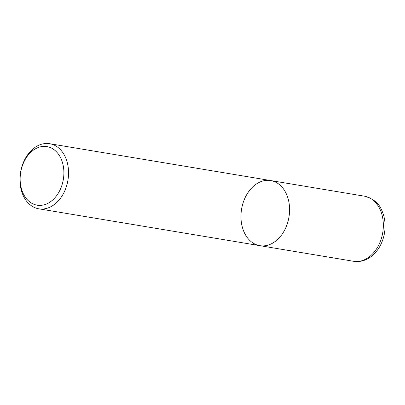 <?xml version="1.0" encoding="UTF-8"?>
<svg xmlns="http://www.w3.org/2000/svg" width="405" height="405" viewBox="0 0 405 405"><rect width="100%" height="100%" fill="white"/><g stroke="black" fill="none" stroke-linecap="round" stroke-linejoin="round"><path stroke-width="0.61" d="M49.673 143.709A33.002 24.016 99.5 0 1 65.645 188.715A33.002 24.016 99.5 0 1 38.819 208.813A33.002 24.016 99.5 0 1 20.554 172.312A33.002 24.016 99.5 0 1 49.673 143.709L270.697 180.554A33.002 24.016 99.5 0 1 286.669 225.56A33.002 24.016 99.5 0 1 259.843 245.663A33.002 24.016 99.5 0 1 241.577 209.157A33.002 24.016 99.5 0 1 270.697 180.554A33.002 24.016 99.5 0 1 286.669 225.56A33.002 24.016 99.5 0 1 259.843 245.663L353.611 261.291A33.002 24.016 -80.5 0 0 380.437 241.193A33.002 24.016 -80.5 0 0 364.465 196.187C373.218 198.658 378.933 203.264 381.616 210.018C384.806 216.883 385.793 224.395 384.573 232.561C383.727 237.882 381.986 242.772 379.348 247.232C376.832 251.439 373.724 254.821 370.013 257.377C364.859 260.855 359.397 262.156 353.611 261.291M61.271 187.095A29.702 21.617 99.5 0 1 23.399 193.929A29.702 21.617 99.5 0 1 41.366 146.64A29.702 21.617 99.5 0 1 61.271 187.095M38.819 208.813L259.843 245.663M270.697 180.554L364.465 196.187"/></g></svg>
